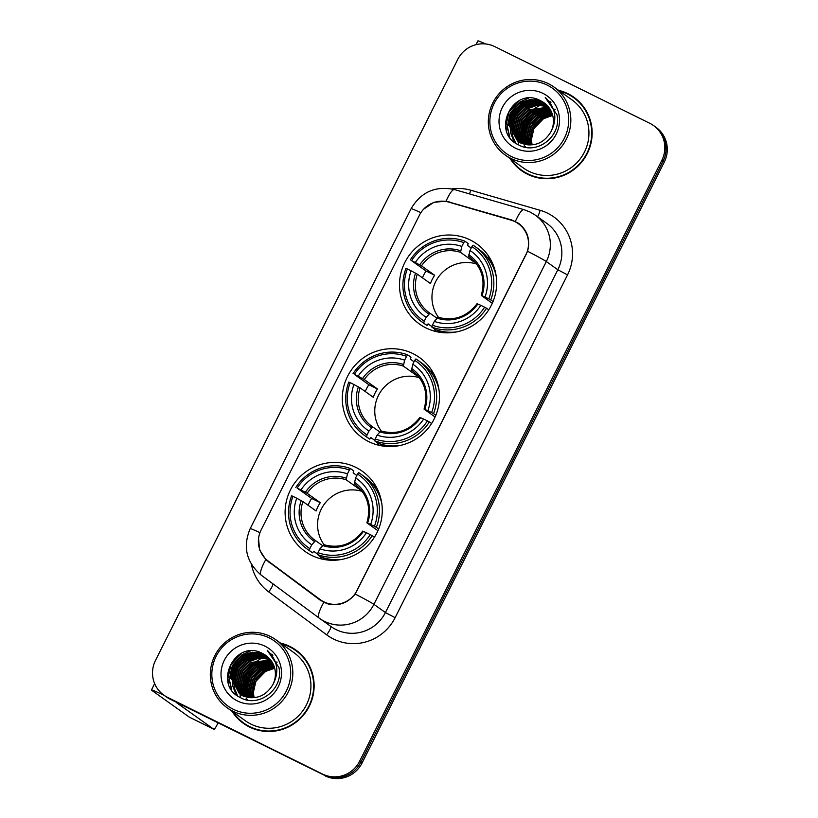 <?xml version="1.0" encoding="UTF-8"?>
<svg xmlns="http://www.w3.org/2000/svg" width="818" height="818" viewBox="0 0 818 818"><rect width="100%" height="100%" fill="white"/><g stroke="black" fill="none" stroke-linecap="round" stroke-linejoin="round"><path stroke-width="1.23" d="M413.008 353.642A49.264 48.242 -54.5 0 0 349.49 372.844A49.264 48.242 -54.5 0 0 362.262 437.732A49.264 48.242 -54.5 0 0 368.754 441.628A49.264 48.242 -54.5 0 0 432.272 422.425A49.264 48.242 -54.5 0 0 419.501 357.538A49.264 48.242 -54.5 0 0 413.008 353.642M432.466 371.495A49.264 48.242 -54.5 0 0 430.104 371.045M355.82 467.354A49.264 48.242 -54.5 0 0 292.302 486.557A49.264 48.242 -54.5 0 0 305.073 551.444A49.264 48.242 -54.5 0 0 311.566 555.34A49.264 48.242 -54.5 0 0 375.084 536.138A49.264 48.242 -54.5 0 0 362.313 471.25A49.264 48.242 -54.5 0 0 355.82 467.354M375.278 485.207A49.264 48.242 -54.5 0 0 372.916 484.757M470.197 239.94A49.264 48.242 -54.5 0 0 406.679 259.132A49.264 48.242 -54.5 0 0 419.45 324.03A49.264 48.242 -54.5 0 0 425.953 327.916A49.264 48.242 -54.5 0 0 489.461 308.713A49.264 48.242 -54.5 0 0 476.689 243.825A49.264 48.242 -54.5 0 0 470.197 239.94M489.655 257.793A49.264 48.242 -54.5 0 0 487.293 257.333M515.043 221.698A25.102 24.581 -54.5 0 0 511.046 220.144L448.755 202.118A25.102 24.581 -54.5 0 0 419.45 215.175L261.106 530.013A25.102 24.581 -54.5 0 0 268.212 561.097L320.196 599.614A25.102 24.581 -54.5 0 0 320.544 599.86A25.102 24.581 -54.5 0 0 357.159 590.34L525.81 255.022A25.102 24.581 -54.5 0 0 518.356 223.682A25.102 24.581 -54.5 0 0 515.043 221.698M509.992 158.426A45.082 44.141 -54.5 0 0 521.506 170.645A45.082 44.141 -54.5 0 0 527.446 174.203A45.082 44.141 -54.5 0 0 585.565 156.637A45.082 44.141 -54.5 0 0 573.878 97.25A45.082 44.141 -54.5 0 0 567.937 93.692A45.082 44.141 -54.5 0 0 558.592 90.338M574.492 97.7A45.082 44.141 -54.5 0 0 569.164 94.571A45.082 44.141 -54.5 0 0 562.355 91.882M512.681 161.483A45.082 44.141 -54.5 0 0 522.119 171.074M231.964 711.21A45.082 44.141 -54.5 0 0 243.478 723.429A45.082 44.141 -54.5 0 0 249.418 726.987A45.082 44.141 -54.5 0 0 307.548 709.421A45.082 44.141 -54.5 0 0 295.86 650.034A45.082 44.141 -54.5 0 0 289.92 646.476A45.082 44.141 -54.5 0 0 280.564 643.122M296.474 650.484A45.082 44.141 -54.5 0 0 291.147 647.355A45.082 44.141 -54.5 0 0 284.327 644.666M234.654 714.267A45.082 44.141 -54.5 0 0 244.101 723.858M423.622 209.193L433.806 202.312L446.045 201.167L511.475 219.889L518.684 223.355M518.52 223.242C527.498 230.328 530.514 239.674 527.569 251.249L355.165 594.042C347.65 603.275 338.315 606.496 327.159 603.715L320.216 600.187L265.778 559.594L259.572 549.829L258.539 538.295M514.808 221.586L520.023 224.316M163.825 695.126L166.279 696.885A27.884 27.311 -54.5 0 0 169.95 699.083L323.805 774.953A27.884 27.311 -54.5 0 0 360.82 762.161L663.05 161.238A27.884 27.311 -54.5 0 0 654.768 126.422A27.884 27.311 -54.5 0 1 663.05 161.238L360.82 762.161A27.884 27.311 -54.5 0 1 323.805 774.953L168.723 698.204L322.578 774.073A27.884 27.311 -54.5 0 0 359.593 761.292L661.823 160.369A27.884 27.311 -54.5 0 0 653.541 125.553A27.884 27.311 -54.5 0 0 649.86 123.344L494.778 46.606A27.884 27.311 -54.5 0 0 457.763 59.387L155.532 660.31A27.884 27.311 -54.5 0 0 163.825 695.126A27.884 27.311 -54.5 0 0 167.496 697.335L322.578 774.073M165.052 696.006A27.884 27.311 -54.5 0 0 168.723 698.204A27.884 27.311 -54.5 0 1 165.052 696.006M321.259 600.923L267.322 560.688M325.032 775.822A27.884 27.311 -54.5 0 0 362.047 763.041L664.277 162.117A27.884 27.311 -54.5 0 0 655.995 127.301L653.541 125.553M550.565 102.393A37.178 36.411 -54.5 0 0 549.87 102.495M544.512 103.743A37.178 36.411 -54.5 0 0 543.99 103.906M543.776 103.978A37.178 36.411 -54.5 0 0 542.937 104.275M542.59 104.397A37.178 36.411 -54.5 0 0 541.322 104.898M540.8 105.123A37.178 36.411 -54.5 0 0 538.878 106.023M538.08 106.442A37.178 36.411 -54.5 0 0 534.982 108.283M533.622 109.234A37.178 36.411 -54.5 0 0 526.178 116.412M523.234 120.737A37.178 36.411 -54.5 0 0 519.379 129.929M519.001 131.453A37.178 36.411 -54.5 0 0 518.408 134.766M518.305 135.594A37.178 36.411 -54.5 0 0 518.142 137.536M518.111 138.048A37.178 36.411 -54.5 0 0 518.08 139.275M518.08 139.592A37.178 36.411 -54.5 0 0 518.08 140.359M518.111 141.35A37.178 36.411 -54.5 0 0 518.111 141.371A37.178 36.411 -54.5 0 0 518.377 144.449M485.636 43.957A37.178 1.176 -153.3 0 0 477.896 40.9L476.004 44.673M511.332 156.494A39.97 39.141 -54.5 0 0 564.379 138.17A39.97 39.141 -54.5 0 0 547.232 85.113A39.97 39.141 -54.5 0 0 494.184 103.436A39.97 39.141 -54.5 0 0 511.332 156.494M510.8 158.375A41.83 40.961 -54.5 0 0 564.727 142.076A41.83 40.961 -54.5 0 0 553.888 86.974A41.83 40.961 -54.5 0 0 548.367 83.671A41.83 40.961 -54.5 0 0 494.44 99.97A41.83 40.961 -54.5 0 0 505.289 155.072A41.83 40.961 -54.5 0 0 510.8 158.375M505.289 155.072L523.387 167.997A41.83 40.961 -54.5 0 0 528.909 171.299A41.83 40.961 -54.5 0 0 582.835 155.001A41.83 40.961 -54.5 0 0 571.986 99.898L553.888 86.974M511.015 159.162A44.622 43.691 -54.5 0 0 521.772 170.267L522.999 171.136A44.622 43.691 -54.5 0 0 528.878 174.663A44.622 43.691 -54.5 0 0 534.256 176.882M583.929 107.291A44.622 43.691 -54.5 0 0 574.839 98.508L573.612 97.628A44.622 43.691 -54.5 0 0 567.733 94.111A44.622 43.691 -54.5 0 0 559.614 91.064M521.772 170.267A44.622 43.691 -54.5 0 0 527.651 173.784A44.622 43.691 -54.5 0 0 585.177 156.402A44.622 43.691 -54.5 0 0 573.612 97.628M532.365 123.815L538.633 117.168M531.966 144.888L531.281 140.195L533.888 128.559L543.551 118.682A23.241 22.751 -54.5 0 0 532.221 144.868M543.551 118.682L552.702 115.45M530.759 144.95L529.747 139.101L532.354 127.465L540.432 118.538L552.487 114.694M531.056 144.939L530.125 139.377L532.743 127.741L540.821 118.814L552.569 114.98M529.604 144.95L528.213 138.007L530.821 126.371L538.898 117.444L552.13 113.59M529.89 144.96L528.592 138.283L531.209 126.647L539.287 117.72L552.222 113.866M528.479 144.898L526.68 136.913L529.287 125.277L537.365 116.35L551.731 112.547M528.755 144.919L527.058 137.189L529.675 125.553L537.753 116.616L551.833 112.802M527.405 144.786L525.146 135.819L527.753 124.183L535.831 115.256L551.301 111.545M527.671 144.817L525.524 136.095L528.131 124.459L536.219 115.522L551.414 111.79M526.352 144.633L523.602 134.725L526.219 123.089L534.297 114.152L550.831 110.594M526.618 144.674L523.99 135.001L526.598 123.365L534.686 114.428L550.943 110.829M525.34 144.428L522.068 133.631L524.686 121.994L532.763 113.058L550.32 109.684M525.596 144.489L522.457 133.907L525.064 122.271L533.152 113.334L550.453 109.909M524.358 144.183L520.534 132.536L523.152 120.9L531.23 111.964L549.788 108.825M524.604 144.254L520.923 132.813L523.53 121.176L531.618 112.24L549.931 109.039M523.408 143.907L519.001 131.442L521.618 119.806L529.696 110.87L549.226 107.996M523.643 143.978L519.389 131.708L521.996 120.072L530.074 111.146L549.369 108.201M522.477 143.579L517.467 130.348L520.084 118.712L528.162 109.776L548.643 107.209M522.702 143.661L517.855 130.614L520.463 118.978L528.54 110.052L548.796 107.403M521.577 143.222L515.933 129.254L518.551 117.608L526.628 108.682L537.027 104.96L548.029 106.452M521.792 143.314L516.322 129.52L518.929 117.884L527.007 108.958L537.283 105.246L548.183 106.637M520.698 142.823L514.399 128.15L517.017 116.514L525.095 107.587L536.005 103.814L547.395 105.737M520.913 142.925L514.788 128.426L517.395 116.79L525.473 107.864L536.26 104.101L547.549 105.911M519.839 142.393L512.866 127.056L515.483 115.42L523.561 106.493L534.972 102.679L546.731 105.052M520.054 142.506L513.254 127.332L515.861 115.696L523.939 106.769L535.248 102.966L546.894 105.225M519.021 141.933L511.332 125.962L513.949 114.326L522.027 105.399L533.438 101.585L546.046 104.407M519.226 142.046L511.72 126.238L514.328 114.602L522.405 105.675L533.827 101.861L546.22 104.561M521.996 143.804L518.397 141.575L510.176 125.144L512.794 113.508L520.872 104.571L532.293 100.767L545.514 103.937M518.213 141.432L509.798 124.868L512.405 113.232L520.493 104.305L531.904 100.491L545.33 103.784M550.923 131.79A23.241 22.751 -54.5 0 0 540.954 100.941C513.387 84.949 490.248 132.087 518.275 144.714C536.812 155.788 562.078 135.911 556.956 114.714L545.258 97.495C555.698 107.608 557.579 119.039 550.923 131.79C543.5 143.876 533.346 147.526 520.463 142.71L517.436 140.9L508.264 123.774L510.872 112.138L518.96 103.211L530.371 99.397L542.099 101.759L544.594 103.201M520.841 142.986L517.436 140.9M517.63 141.033L508.643 124.05L511.26 112.414L519.338 103.477L530.759 99.673L542.487 102.035L544.778 103.344M540.954 100.941L544.031 102.782M543.06 93.416A30.675 30.041 -54.5 0 0 502.344 107.475A30.675 30.041 -54.5 0 0 515.504 148.201A30.675 30.041 -54.5 0 0 556.22 134.132A30.675 30.041 -54.5 0 0 543.06 93.416M545.258 97.495L545.81 97.884M506.342 129.878L505.892 125.972L509.052 111.8L519.583 100.44M509.839 137.219L507.436 127.066L509.778 114.592M519.798 107.046L523.448 104.203L529.849 101.054M521.332 108.14L524.982 105.297L531.383 102.148M533.091 101.616L536.526 100.89M524.716 147.087L524.226 145.747M523.684 143.988L523.336 142.536M523.193 141.8L522.794 138.467M522.753 136.729L525.115 125.543M505.882 128.007L505.708 125.839L508.54 112.281L517.589 101.514M509.461 136.667L507.242 126.933L510.391 112.761L520.187 101.872L528.397 98.17M508.776 125.675L512.528 112.741L521.72 102.966L527.099 100.195M514.041 141.831L510.8 133.293M510.657 132.485L510.299 128.753M510.309 126.77L514.062 113.835L523.264 104.06L528.632 101.289M530.565 100.614L534.348 99.724M535.207 99.602L537.436 99.397M548.858 101.166L550.258 101.749M515.677 143.099L512.825 136.453M512.722 136.074L512.334 134.387M512.191 133.579L511.833 129.847M511.843 127.864L515.596 114.929L524.798 105.154L530.166 102.383M532.099 101.708L535.882 100.818M536.741 100.696L538.561 100.512M538.99 100.491L540.003 100.45M549.451 101.923L550.903 102.465M521.046 134.438L524.798 121.504L534.001 111.729L539.369 108.958M522.579 135.532L526.332 122.598L535.534 112.823L540.903 110.052M525.78 147.301L525.565 146.708M524.87 144.316L524.614 143.15M524.471 142.342L524.103 138.61M524.113 136.626L527.866 123.692L537.068 113.917L542.436 111.146M544.369 110.471L548.162 109.581M549.011 109.459L550.115 109.336M553.357 109.213L555.217 109.315M476.618 264.03A34.397 33.681 -54.5 0 0 438.458 277.067A34.397 33.681 -54.5 0 0 438.54 317.394M431.996 326.627L428.111 323.846L426.986 325.431L423.704 323.079L424.235 321.198A44.244 43.323 -54.5 0 1 407.344 268.958L411.127 270.83A39.97 39.141 -54.5 0 0 426.168 317.353L429.931 313.222L436.873 318.171M422.436 277.823A44.152 43.231 125.5 0 1 426.025 270.993L411.526 260.656A44.244 43.323 -54.5 0 1 463.755 242.619L461.822 246.453A39.97 39.141 -54.5 0 0 415.299 262.527L421.474 265.85L434.655 275.257A34.397 33.681 -54.5 0 0 430.483 283.56L417.303 274.153L411.127 270.83M475.289 262.333A34.397 33.681 -54.5 0 0 473.714 261.77L460.534 252.363L461.822 246.453M440.871 331.167L442.967 332.67M463.755 242.619L464.9 241.167L468.182 243.508L467.548 245.441L471.209 248.048M431.863 327.118A46.105 45.143 -54.5 0 0 486.567 308.222L484.624 307.2A44.244 43.323 -54.5 0 1 432.395 325.237L431.863 327.118L435.145 329.47A46.105 45.143 -54.5 0 0 456.822 331.863M407.344 268.958L406.014 268.365A46.105 45.143 -54.5 0 0 421.597 321.668L424.879 324.02A46.105 45.143 -54.5 0 0 426.986 325.431M488.786 309.807L486.567 308.222M421.597 321.668A46.105 45.143 -54.5 0 0 423.704 323.079M464.9 241.167A46.105 45.143 -54.5 0 0 410.186 260.063M432.395 325.237L434.327 321.392A39.97 39.141 -54.5 0 0 480.841 305.329L484.624 307.2M426.168 317.353L424.235 321.198M415.299 262.527L411.526 260.656M480.841 305.329L477.15 303.764M477.078 303.703C466.812 316.965 453.796 321.474 438.039 317.231L434.327 321.392M417.303 274.153A34.397 33.681 -54.5 0 0 429.327 312.803A34.397 33.681 -54.5 0 0 429.92 313.212L429.931 313.222M440.268 332.364A44.152 43.231 125.5 0 1 438.693 331.402L436.781 330.043M496.25 276.617A46.105 45.143 -54.5 0 0 478.448 248.958L475.166 246.617A46.105 45.143 -54.5 0 0 473.06 245.206L471.914 246.658A44.244 43.323 -54.5 0 1 488.796 298.897L490.749 299.93A46.105 45.143 -54.5 0 0 475.166 246.617M490.749 299.93L493.039 301.566M488.796 298.897L485.023 297.026A39.97 39.141 -54.5 0 0 469.982 250.492L471.914 246.658M492.303 303.304L481.321 295.472L485.023 297.026M469.982 250.492L468.694 256.402L469.88 257.241M481.321 295.472L481.986 295.676A35.757 35.01 -54.5 0 0 468.775 254.787M474.103 261.014L473.714 261.77M434.655 275.257L426.025 270.993M439.041 330.717L438.693 331.402M435.974 331.535A48.334 47.332 125.5 0 1 434.133 328.744M419.429 377.742A34.397 33.681 -54.5 0 0 381.27 390.779A34.397 33.681 -54.5 0 0 381.341 431.106M374.808 440.34L370.922 437.558L369.787 439.133L366.505 436.792L367.037 434.91A44.244 43.323 -54.5 0 1 350.155 382.671L353.938 384.532A39.97 39.141 -54.5 0 0 368.969 431.066L372.732 426.924L379.675 431.884M365.247 391.536A44.152 43.231 125.5 0 1 368.836 384.705L354.327 374.368A44.244 43.323 -54.5 0 1 406.566 356.331L404.634 360.165A39.97 39.141 -54.5 0 0 358.11 376.239L364.286 379.562L377.466 388.969A34.397 33.681 -54.5 0 0 373.294 397.272L360.114 387.865L353.938 384.532M418.09 376.045A34.397 33.681 -54.5 0 0 416.526 375.482L403.346 366.075L404.634 360.165M383.683 444.88L385.779 446.383M406.566 356.331L407.712 354.879L410.994 357.221L410.36 359.153L414.02 361.76M374.675 440.83A46.105 45.143 -54.5 0 0 429.378 421.935L427.436 420.902A44.244 43.323 -54.5 0 1 375.206 438.949L374.675 440.83L377.957 443.172A46.105 45.143 -54.5 0 0 399.624 445.575M350.155 382.671L348.826 382.078A46.105 45.143 -54.5 0 0 364.409 435.38L367.691 437.722A46.105 45.143 -54.5 0 0 369.787 439.133M431.597 423.519L429.378 421.935M364.409 435.38A46.105 45.143 -54.5 0 0 366.505 436.792M407.712 354.879A46.105 45.143 -54.5 0 0 352.998 373.775M375.206 438.949L377.139 435.104A39.97 39.141 -54.5 0 0 423.652 419.041L427.436 420.902M368.969 431.066L367.037 434.91M358.11 376.239L354.327 374.368M423.652 419.041L419.961 417.477M419.89 417.405C409.624 430.677 396.607 435.186 380.851 430.943L377.139 435.104M372.732 426.924L372.139 426.515A34.397 33.681 -54.5 0 0 372.732 426.924M383.08 446.066A44.152 43.231 125.5 0 1 381.505 445.115L379.593 443.755M439.061 390.329A46.105 45.143 -54.5 0 0 421.26 362.671L417.978 360.329A46.105 45.143 -54.5 0 0 415.871 358.918L414.726 360.37A44.244 43.323 -54.5 0 1 431.607 412.609L433.56 413.642A46.105 45.143 -54.5 0 0 417.978 360.329M433.56 413.642L435.851 415.278M431.607 412.609L427.834 410.738A39.97 39.141 -54.5 0 0 412.793 364.204L414.726 360.37M435.104 417.016L424.133 409.174L427.834 410.738M412.793 364.204L411.505 370.114L412.681 370.953M424.133 409.174L424.798 409.389A35.757 35.01 -54.5 0 0 411.577 368.499M416.914 374.726L416.526 375.482M377.466 388.969L368.836 384.705M381.853 444.43L381.505 445.115M378.785 445.248A48.334 47.332 125.5 0 1 376.945 442.456M362.241 491.444A34.397 33.681 -54.5 0 0 324.081 504.481A34.397 33.681 -54.5 0 0 324.153 544.819M317.619 554.052L313.723 551.271L312.599 552.845L309.316 550.504L309.848 548.622A44.244 43.323 -54.5 0 1 292.967 496.373L296.74 498.244A39.97 39.141 -54.5 0 0 311.781 544.778L315.543 540.637L322.486 545.596M308.059 505.238A44.152 43.231 125.5 0 1 311.648 498.407L297.139 488.08A44.244 43.323 -54.5 0 1 349.368 470.033L347.435 473.878A39.97 39.141 -54.5 0 0 300.922 489.951L307.098 493.274L320.278 502.681A34.397 33.681 -54.5 0 0 316.106 510.984L302.916 501.577L296.74 498.244M360.902 489.757A34.397 33.681 -54.5 0 0 359.337 489.195L346.157 479.788L347.435 473.878M326.484 558.592L328.591 560.095M349.368 470.033L350.513 468.591L353.805 470.933L353.161 472.855L356.832 475.473M317.476 554.543A46.105 45.143 -54.5 0 0 372.19 535.647L370.247 534.614A44.244 43.323 -54.5 0 1 318.008 552.661L317.476 554.543L320.758 556.884A46.105 45.143 -54.5 0 0 342.435 559.287M292.967 496.373L291.627 495.78A46.105 45.143 -54.5 0 0 307.21 549.093L310.503 551.434A46.105 45.143 -54.5 0 0 312.599 552.845M374.409 537.232L372.19 535.647M307.21 549.093A46.105 45.143 -54.5 0 0 309.316 550.504M350.513 468.591A46.105 45.143 -54.5 0 0 295.809 487.487M318.008 552.661L319.94 548.817A39.97 39.141 -54.5 0 0 366.464 532.743L370.247 534.614M311.781 544.778L309.848 548.622M300.922 489.951L297.139 488.08M366.464 532.743L362.763 531.189M362.701 531.117C352.425 544.389 339.419 548.898 323.662 544.655L319.94 548.817M315.543 540.637L314.95 540.228A34.397 33.681 -54.5 0 0 315.533 540.637M325.881 559.778A44.152 43.231 125.5 0 1 324.317 558.827L322.404 557.457M381.873 504.031A46.105 45.143 -54.5 0 0 364.061 476.383L360.779 474.041A46.105 45.143 -54.5 0 0 358.683 472.63L357.538 474.082A44.244 43.323 -54.5 0 1 374.419 526.322L376.362 527.344A46.105 45.143 -54.5 0 0 360.779 474.041M376.362 527.344L378.662 528.98M374.419 526.322L370.636 524.45A39.97 39.141 -54.5 0 0 355.605 477.916L357.538 474.082M377.916 530.718L366.945 522.886L370.636 524.45M355.605 477.916L354.317 483.827L355.493 484.665M366.945 522.886L367.609 523.101A35.757 35.01 -54.5 0 0 354.388 482.211M359.716 488.428L359.337 489.195M320.278 502.681L311.648 498.407M324.664 558.142L324.317 558.827M321.597 558.96A48.334 47.332 125.5 0 1 319.756 556.168M272.547 655.177A37.178 36.411 -54.5 0 0 271.842 655.279M266.494 656.527A37.178 36.411 -54.5 0 0 265.973 656.69M265.748 656.762A37.178 36.411 -54.5 0 0 264.92 657.058M264.572 657.181A37.178 36.411 -54.5 0 0 263.304 657.682M262.782 657.907A37.178 36.411 -54.5 0 0 260.85 658.807M260.052 659.226A37.178 36.411 -54.5 0 0 256.964 661.067M255.594 662.018A37.178 36.411 -54.5 0 0 248.161 669.196M245.216 673.521A37.178 36.411 -54.5 0 0 241.361 682.713M240.983 684.237A37.178 36.411 -54.5 0 0 240.39 687.549M240.287 688.378A37.178 36.411 -54.5 0 0 240.124 690.32M240.093 690.832A37.178 36.411 -54.5 0 0 240.063 692.059M240.052 692.376A37.178 36.411 -54.5 0 0 240.063 693.143M240.083 693.889A37.178 36.411 -54.5 0 0 240.093 694.104A37.178 36.411 -54.5 0 0 240.093 694.155A37.178 36.411 -54.5 0 0 240.359 697.233M163.999 695.259A37.178 1.176 -153.3 0 0 151.453 689.963A37.178 1.176 -153.3 0 0 152.015 690.515L189.306 717.12A4.652 0.93 -63.7 0 1 189.306 717.12L213.795 729.247L176.504 702.631L179.94 704.022M189.357 717.151A4.652 0.93 -63.7 0 1 189.326 717.141L213.815 729.257A4.652 0.93 116.3 0 0 213.815 729.257A4.652 0.93 116.3 0 0 216.647 725.638L218.038 722.877M233.304 709.278A39.97 39.141 -54.5 0 0 286.351 690.954A39.97 39.141 -54.5 0 0 269.204 637.897A39.97 39.141 -54.5 0 0 216.156 656.22A39.97 39.141 -54.5 0 0 233.304 709.278M232.782 711.159A41.83 40.961 -54.5 0 0 286.709 694.86A41.83 40.961 -54.5 0 0 275.86 639.758A41.83 40.961 -54.5 0 0 270.349 636.455A41.83 40.961 -54.5 0 0 216.422 652.764A41.83 40.961 -54.5 0 0 227.261 707.856A41.83 40.961 -54.5 0 0 232.782 711.159M227.261 707.856L245.369 720.781A41.83 40.961 -54.5 0 0 250.881 724.083A41.83 40.961 -54.5 0 0 304.817 707.785A41.83 40.961 -54.5 0 0 293.969 652.682L275.86 639.758M232.997 711.946A44.622 43.691 -54.5 0 0 243.754 723.051L244.981 723.92A44.622 43.691 -54.5 0 0 250.86 727.447A44.622 43.691 -54.5 0 0 256.238 729.666M305.912 660.075A44.622 43.691 -54.5 0 0 296.822 651.292L295.584 650.412A44.622 43.691 -54.5 0 0 289.705 646.895A44.622 43.691 -54.5 0 0 281.596 643.848M243.754 723.051A44.622 43.691 -54.5 0 0 249.633 726.568A44.622 43.691 -54.5 0 0 307.159 709.186A44.622 43.691 -54.5 0 0 295.584 650.412M254.347 676.598L260.615 669.952M253.938 697.672L253.253 692.989L255.87 681.343L265.533 671.466A23.241 22.751 -54.5 0 0 254.204 697.652M265.533 671.466L274.674 668.234M252.742 697.734L251.719 691.885L254.337 680.249L262.414 671.322L274.47 667.478M253.038 697.723L252.108 692.161L254.715 680.525L262.793 671.598L274.551 667.764M251.576 697.734L250.185 690.791L252.803 679.155L260.881 670.228L274.112 666.373M251.862 697.744L250.574 691.067L253.181 679.431L261.259 670.504L274.204 666.65M250.461 697.682L248.652 689.697L251.269 678.061L259.347 669.134L273.713 665.331M250.737 697.703L249.04 689.973L251.647 678.337L259.725 669.4L273.815 665.586M249.378 697.57L247.118 688.603L249.735 676.967L257.813 668.04L273.273 664.328M249.643 697.601L247.506 688.879L250.114 677.243L258.191 668.306L273.386 664.574M248.335 697.417L245.584 687.509L248.202 675.872L256.279 666.946L272.803 663.378M248.59 697.457L245.973 687.785L248.58 676.149L256.658 667.212L272.926 663.613M247.322 697.212L244.05 686.414L246.668 674.778L254.746 665.842L272.302 662.468M247.568 697.273L244.439 686.691L247.046 675.055L255.124 666.118L272.435 662.692M246.341 696.967L242.517 685.32L245.124 673.684L253.212 664.748L271.77 661.609M246.576 697.038L242.905 685.596L245.512 673.96L253.59 665.024L271.903 661.823M245.38 696.691L240.983 684.226L243.59 672.59L251.678 663.654L271.208 660.78M245.615 696.762L241.361 684.502L243.979 672.856L252.056 663.93L271.351 660.985M244.449 696.363L239.449 683.132L242.056 671.496L250.144 662.56L270.625 659.993M244.684 696.445L239.827 683.398L242.445 671.762L250.523 662.836L270.768 660.187M243.549 696.006L237.915 682.038L240.523 670.402L248.6 661.465L259.009 657.744L270.012 659.236M243.774 696.098L238.294 682.304L240.911 670.668L248.989 661.742L259.265 658.03L270.165 659.42M242.67 695.607L236.382 680.934L238.989 669.298L247.067 660.371L257.987 656.598L269.367 658.521M242.895 695.709L236.76 681.21L239.377 669.574L247.455 660.647L258.243 656.885L269.531 658.695M241.821 695.177L234.848 679.84L237.455 668.204L245.533 659.277L256.954 655.463L268.703 657.836M242.036 695.29L235.226 680.116L237.844 668.48L245.921 659.553L257.22 655.75L268.877 658.009M240.993 694.717L233.314 678.746L235.921 667.11L243.999 658.183L255.421 654.369L268.018 657.191M241.198 694.83L233.692 679.022L236.31 667.386L244.388 658.459L255.799 654.645L268.192 657.345M243.979 696.588L240.38 694.359M240.195 694.216L231.78 677.652L234.388 666.016L242.465 657.089L253.887 653.275L267.312 656.568M240.39 694.349L232.159 677.928L234.776 666.292L242.854 657.355L254.265 653.551L267.486 656.721M272.895 684.574A23.241 22.751 -54.5 0 0 262.926 653.725C235.369 637.733 212.22 684.87 240.247 697.498C258.795 708.572 284.05 688.695 278.928 667.498L267.23 650.279C277.67 660.392 279.562 671.823 272.895 684.574C265.482 696.67 255.328 700.31 242.445 695.494L239.408 693.684L230.247 676.558L232.854 664.922L240.932 655.995L252.353 652.181L264.081 654.543L266.576 655.985M242.823 695.77L239.408 693.684M239.602 693.828L230.625 676.834L233.242 665.198L241.32 656.261L252.731 652.457L264.459 654.819L266.76 656.128M262.926 653.725L266.014 655.566M265.032 646.2A30.675 30.041 -54.5 0 0 224.326 660.259A30.675 30.041 -54.5 0 0 237.486 700.985A30.675 30.041 -54.5 0 0 278.192 686.915A30.675 30.041 -54.5 0 0 265.032 646.2M267.23 650.279L267.793 650.668M228.324 682.662L227.874 678.756L231.024 664.584L241.566 653.234M231.821 690.003L229.408 679.85L231.75 667.376M241.78 659.829L245.431 656.987L251.821 653.838M243.314 660.924L246.964 658.081L253.355 654.932M255.073 654.4L258.498 653.674M246.699 699.871L246.187 698.48M245.666 696.772L245.318 695.32M245.175 694.594L244.776 691.251M244.725 689.513L247.097 678.327M227.864 680.791L227.68 678.623L230.523 665.065L239.562 654.298M231.443 689.451L229.214 679.717L232.363 665.545L242.169 654.656L250.369 650.954M230.748 678.459L234.51 665.525L243.703 655.75L249.071 652.979M236.013 694.615L232.782 686.077M232.639 685.269L232.271 681.537M232.281 679.553L236.044 666.619L245.236 656.844L250.605 654.073M252.537 653.398L256.331 652.508M257.179 652.386L259.418 652.181M270.84 653.95L272.241 654.533M237.66 695.883L234.807 689.237M234.705 688.858L234.316 687.171M234.173 686.363L233.805 682.631M233.815 680.648L237.578 667.723L246.77 657.938L252.138 655.167M254.071 654.492L257.864 653.602M258.713 653.48L260.533 653.296M260.962 653.275L261.985 653.234M271.423 654.707L272.875 655.249M243.028 687.222L246.78 674.288L255.983 664.513L261.351 661.742M244.562 688.316L248.314 675.382L257.517 665.607L262.885 662.836M247.752 700.085L247.517 699.421M246.852 697.1L246.586 695.934M246.443 695.126L246.085 691.394M246.095 689.41L249.848 676.476L259.05 666.701L264.418 663.93M266.351 663.255L270.144 662.365M270.993 662.243L272.087 662.12M275.339 661.997L277.19 662.099M451.812 188.907A46.473 45.511 125.5 0 1 470.779 190.226L540.187 210.318A46.473 45.511 125.5 0 1 567.528 274.889L395.125 617.682L385.421 612.549L557.835 269.756A37.178 36.411 -54.5 0 0 546.782 223.334L535.279 215.124A37.178 36.411 125.5 0 1 546.322 261.545A32.536 1.033 -153.3 0 0 527.569 251.249M395.125 617.682A46.473 45.511 125.5 0 1 333.437 638.991A46.473 45.511 125.5 0 1 326.668 634.85L268.744 591.925A46.473 45.511 125.5 0 1 251.382 564.215M323.785 602.365A32.536 6.595 126.5 0 0 319.132 618.06L331.178 626.66A37.178 36.411 -54.5 0 0 336.075 629.594A37.178 36.411 -54.5 0 0 385.421 612.549L373.918 604.338A37.178 36.411 125.5 0 1 324.572 621.383A37.178 36.411 125.5 0 1 319.664 618.449A37.178 36.411 125.5 0 1 319.153 618.071A32.536 6.595 126.5 0 1 319.132 618.06L261.228 575.146A32.536 6.595 126.5 0 1 261.208 575.136C246.29 562.273 242.619 546.772 250.196 528.622A32.536 1.033 -153.3 0 1 259.95 532.671M535.279 215.124L530.187 212.077L524.072 209.694A32.536 6.237 106.1 0 0 515.391 221.392M355.165 594.042A32.536 1.033 26.7 0 1 373.918 604.338L546.322 261.545L557.835 269.756L567.528 274.889M250.196 528.622L411.117 208.662A32.536 1.033 26.7 0 1 420.861 212.711M265.778 559.594A32.536 6.595 126.5 0 0 261.208 575.136L319.132 618.06M411.117 208.662C421.055 191.893 435.575 185.543 454.655 189.612A32.536 6.237 106.1 0 0 446.045 201.167M359.593 761.292L362.047 763.041M661.823 160.369L664.277 162.117M167.496 697.335L169.95 699.083M470.779 190.226A9.295 1.779 -73.9 0 1 469.481 193.897M540.187 210.318A9.295 1.779 -73.9 0 1 537.559 216.75M272.946 583.827A9.295 1.881 -53.5 0 1 268.744 591.925M330.707 626.322A9.295 1.881 -53.5 0 1 326.668 634.85M268.232 561.669L269.787 562.774M449.194 201.862L450.084 202.506M511.475 219.889L512.497 220.615M460.534 252.363A34.397 33.681 -54.5 0 0 421.474 265.85M436.924 318.1A35.757 35.01 -54.5 0 0 477.814 303.979M415.554 273.171A35.757 35.01 -54.5 0 0 428.765 314.061M460.606 250.748A35.757 35.01 -54.5 0 0 419.726 264.868M481.25 295.4C485.708 279.644 481.72 266.78 469.287 256.811A34.397 33.681 -54.5 0 0 468.694 256.402M360.114 387.865A34.397 33.681 -54.5 0 0 372.139 426.515M403.346 366.075A34.397 33.681 -54.5 0 0 364.286 379.562M379.736 431.812A35.757 35.01 -54.5 0 0 420.616 417.691M358.366 386.883A35.757 35.01 -54.5 0 0 371.576 427.773M403.417 364.46A35.757 35.01 -54.5 0 0 362.538 378.581M424.061 409.112C428.52 393.356 424.532 380.493 412.098 370.523A34.397 33.681 -54.5 0 0 411.505 370.114M302.916 501.577A34.397 33.681 -54.5 0 0 314.95 540.228M346.157 479.788A34.397 33.681 -54.5 0 0 307.098 493.274M322.548 545.514A35.757 35.01 -54.5 0 0 363.427 531.393M301.167 500.585A35.757 35.01 -54.5 0 0 314.388 541.475M346.229 478.172A35.757 35.01 -54.5 0 0 305.349 492.293M366.873 522.825C371.331 507.058 367.343 494.205 354.91 484.236A34.397 33.681 -54.5 0 0 354.317 483.827M320.544 599.86L324.582 602.743M518.356 223.682L522.129 226.371M524.072 209.694L454.655 189.612M491.137 260.421L487.896 258.099M429.92 313.212L429.327 312.803M439.839 332.292L436.597 329.981M431.986 326.689L428.08 323.908M433.949 374.133L430.697 371.812M382.65 446.004L379.399 443.683M374.797 440.401L370.891 437.61M376.761 487.845L373.509 485.524M325.462 559.716L322.21 557.395M317.599 554.113L313.703 551.322M151.453 689.963L154.643 683.613"/></g></svg>
